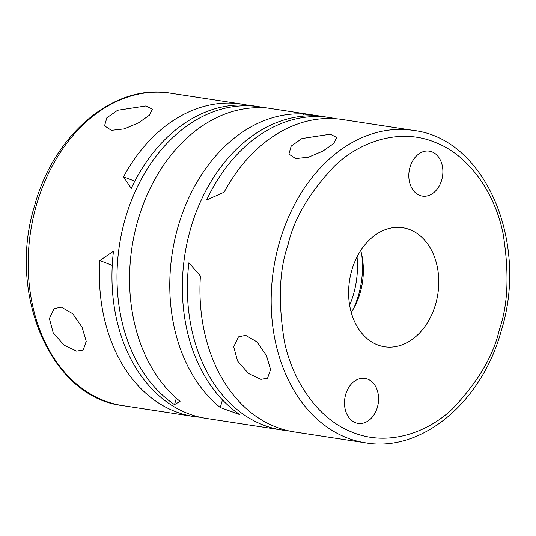 <?xml version="1.0" encoding="UTF-8"?>
<svg xmlns="http://www.w3.org/2000/svg" width="536" height="536" viewBox="0 0 536 536"><rect width="100%" height="100%" fill="white"/><g stroke="black" fill="none" stroke-linecap="round" stroke-linejoin="round"><path stroke-width="0.8" d="M287.765 245.649L288.113 244.429C294.003 218.708 309.406 192.645 334.31 166.24C359.448 141.772 399.608 127.521 435.178 142.355C471.084 156.05 495.673 196.156 503.076 233.609C509.3 272.442 508.141 304.193 499.606 328.856L499.257 330.075C493.361 355.797 477.965 381.86 453.061 408.265C427.922 432.733 387.763 446.99 352.185 432.157C316.287 418.455 291.691 378.356 284.294 340.896C278.07 302.063 279.229 270.318 287.765 245.649M288.087 430.716A158.026 117.237 -81.3 0 1 281.769 429.979A158.026 117.237 -81.3 0 1 188.886 262.794L200.41 275.94A158.026 117.237 98.7 0 0 294.338 431.909L365.565 442.816A158.026 117.237 -81.3 0 1 279.162 243.277A158.026 117.237 -81.3 0 1 279.524 242.004A158.026 117.237 -81.3 0 1 413.423 130.409L342.203 119.495A158.026 117.237 98.7 0 0 224.108 192.183L206.662 199.975A158.026 117.237 -81.3 0 1 329.633 117.572A158.026 117.237 -81.3 0 1 335.878 118.764M200.102 417.236A158.026 117.237 -81.3 0 1 193.784 416.499A158.026 117.237 -81.3 0 1 99.857 260.536L113.471 251.243A158.026 117.237 98.7 0 0 206.353 418.428L281.769 429.979M245.662 335.348L257.092 341.995L266.425 355.489L270.566 369.559L267.558 378.235L260.952 379.354L248.456 373.458L237.555 361.063L233.73 346.772L238.446 336.889L245.662 335.348M61.312 307.108L72.749 313.748L82.082 327.248L86.222 341.318L83.214 349.995L76.601 351.107L64.106 345.218L53.211 332.823L49.379 318.531L54.103 308.649L61.312 307.108M190.34 229.669A158.026 117.237 98.7 0 0 239.88 414.63L220.283 407.521A158.026 117.237 -81.3 0 1 177.771 227.74A158.026 117.237 -81.3 0 1 303.349 113.987L324.18 116.734A158.026 117.237 98.7 0 0 190.34 229.669M137.551 221.582A158.026 117.237 98.7 0 0 180.062 401.363L174.522 404.613A158.026 117.237 -81.3 0 1 124.982 219.653A158.026 117.237 -81.3 0 1 258.814 106.724L263.129 107.823A158.026 117.237 98.7 0 0 137.551 221.582M409.953 167.373A22.753 16.884 -81.3 0 1 429.289 151.119A22.753 16.884 -81.3 0 1 441.731 179.855A22.753 16.884 -81.3 0 1 422.395 196.102A22.753 16.884 -81.3 0 1 409.953 167.373M345.64 394.657A22.753 16.884 -81.3 0 1 364.969 378.403A22.753 16.884 -81.3 0 1 377.411 407.139A22.753 16.884 -81.3 0 1 358.082 423.393A22.753 16.884 -81.3 0 1 345.64 394.657M351.65 270.74A60.206 44.669 -81.3 0 1 402.804 227.74A60.206 44.669 -81.3 0 1 435.721 303.765A60.206 44.669 -81.3 0 1 384.567 346.765A60.206 44.669 -81.3 0 1 351.65 270.74M360.721 250.52A60.206 44.669 -81.3 0 1 360.306 292.214A60.206 44.669 -81.3 0 1 351.234 312.441M357.03 256.918A75.851 56.273 -81.3 0 1 353.633 293.808A75.851 56.273 -81.3 0 1 349.633 305.225M353.345 308.964A75.851 56.273 98.7 0 0 358.658 294.579A75.851 56.273 98.7 0 0 361.693 254.466M145.98 105.954L152.325 109.223L149.343 115.26L138.596 122.804L124.238 128.915L111.334 130.342L104.554 125.819L106.852 117.813L117.605 110.295L145.98 105.954M330.323 134.194L336.668 137.464L333.687 143.507L322.947 151.045L308.582 157.162L295.684 158.582L288.904 154.06L291.202 146.06L301.949 138.536L330.323 134.194M329.633 117.572L254.218 106.014A158.026 117.237 98.7 0 0 131.253 188.424L123.555 176.78A158.026 117.237 -81.3 0 1 241.649 104.091A158.026 117.237 -81.3 0 1 247.893 105.284M134.804 181.195L123.555 176.78M99.857 260.536L112.245 265.407M258.814 106.724L258.54 107.709M176.337 398.215L174.522 404.613M222.447 399.876L220.283 407.521M303.349 113.987L302.719 116.212M36.16 206.045A158.026 117.237 98.7 0 0 122.563 405.591C50.813 397.344 6.868 293.896 34.733 205.208C54.056 133.987 114.208 83.254 170.421 93.177A158.026 117.237 98.7 0 0 36.401 205.188A158.026 117.237 98.7 0 0 36.16 206.045M365.565 442.816C421.665 452.719 481.703 402.214 501.133 331.194C529.233 242.433 485.294 138.663 413.423 130.409M193.784 416.499L122.563 405.591M241.649 104.091L170.421 93.177"/></g></svg>

